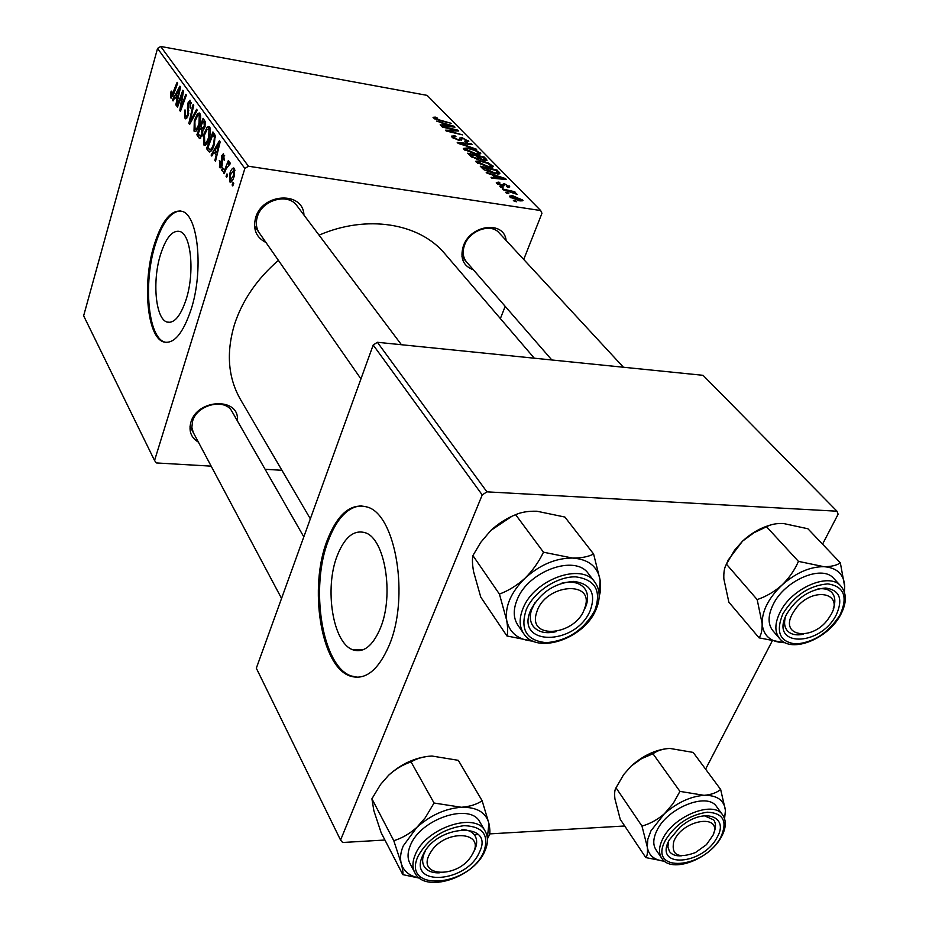 <?xml version="1.0" encoding="UTF-8"?>
<svg xmlns="http://www.w3.org/2000/svg" width="929" height="929" viewBox="0 0 929 929"><rect width="100%" height="100%" fill="white"/><g stroke="black" fill="none" stroke-linecap="round" stroke-linejoin="round"><path stroke-width="1.39" d="M380.275 628.422C394.407 595.292 384.931 538.367 365.213 532.735C353.961 529.495 344.659 537.078 337.297 555.496C324.198 588.115 332.756 643.123 352.869 649.801C363.518 653.238 372.657 646.108 380.275 628.422M389.088 645.539C409.782 597.637 395.847 514.921 367.547 507.129C351.162 502.519 337.703 513.598 327.194 540.364C308.637 587.209 320.656 665.942 349.757 675.917C364.923 680.922 378.033 670.796 389.088 645.539M361.857 505.794C348.143 506.514 336.983 518.057 328.401 540.411C309.845 587.233 321.887 665.93 351.011 675.906L357.804 677.322M160.322 255.208C165.85 237.719 172.399 229.811 179.982 231.495C191.107 234.503 194.811 272.545 186.23 299.184C180.551 316.29 174.083 323.896 166.825 322.003C155.607 318.519 152.193 281.487 160.322 255.208M191.177 309.252C203.672 270.745 198.26 215.574 182.281 211.394C171.25 209.037 161.785 220.533 153.877 245.86C142.323 283.612 147.13 336.681 163.318 341.849C173.665 344.647 182.955 333.778 191.177 309.252M180.667 210.929C170.506 211.44 161.913 223.123 154.876 245.988C143.321 283.728 148.141 336.774 164.34 341.942L166.337 342.476M473.43 269.84C463.176 266.019 459.809 258.111 463.339 246.092C470.411 224.563 504.157 220.336 506.119 240.437M623.417 367.234L498.931 232.668C490.651 222.902 469.447 230.52 464.535 245.128C462.201 251.898 462.921 257.554 466.706 262.117L466.497 261.873M198.388 442.123C191.072 437.698 188.564 431.114 190.875 422.358C197.32 398.355 240.274 397.229 237.313 420.756M303.818 536.869L231.96 411.419C225.039 397.844 196.983 404.579 192.628 421.046L191.85 427.328L193.313 432.6M265.973 242.504C256.218 237.51 252.769 229.277 255.603 217.839C262.257 192.953 303.214 190.933 303.946 215.04M297.117 205.971L296.815 205.564C287.874 192.593 261.908 199.921 257.333 216.875C255.51 223.03 256.241 228.476 259.493 233.202M310.344 518.835L241.145 400.631C228.104 378.602 225.898 353.159 234.526 324.326C242.457 300.195 257.078 278.874 278.398 260.364M500.731 187.298L499.895 186.45L502.322 186.973L503.17 187.855L500.731 187.298M506.375 193.127L505.527 192.268L507.966 192.802L508.825 193.685L506.375 193.127M476.333 162.296L475.776 161.286L480.409 160.717L488.271 162.9L493.462 166.639L488.677 167.208L476.333 162.296M487.051 173.189L486.181 172.283L505.376 178.519L506.386 179.552L491.871 178.159L491.046 177.311L495.052 177.729L492.265 174.861L487.051 173.189M470.678 156.293L467.682 153.192L484.299 157.047L487.063 160.241L484.613 160.554L479.817 158.859L477.657 159.323L470.678 156.293M458.206 143.403L457.231 142.404L471.328 143.832L472.095 144.622L460.029 143.403L476.682 149.29L458.206 143.403M435.318 117.112L437.664 118.204L435.225 118.355L438.999 119.829L451.169 123.302L439.336 120.491L433.425 117.995L433.03 117.333L435.318 117.112L434.679 118.9M442.39 127.076L441.647 126.309L457.904 130.176L458.694 130.977L447.964 130.85L462.514 134.868L446.199 131.012L445.421 130.211L456.139 130.315L442.39 127.076M248.426 166.233L540.666 210.546L427.143 95.373L160.682 46.45L248.426 166.233L244.861 168.509L157.547 48.436L160.682 46.45M436.595 121.095L454.072 126.263L454.978 127.192L440.915 125.554L440.183 124.8L444.062 125.276L441.554 122.698L436.595 121.095M452.109 137.271L451.424 136.157L455.013 135.855L455.953 136.656L453.898 136.47L453.933 137.631L457.951 139.582L459.089 139.605L459.704 138.026L462.154 137.724L468.785 141.475L465.626 141.87L464.709 141.057L466.799 140.825L466.416 140.163L463.002 138.514L458.856 140.384L452.109 137.271M463.85 149.406L463.316 148.431L467.937 147.908L475.706 150.08L480.792 153.726L476.02 154.249L463.85 149.406M498.803 182.119L500.046 183.036L498.06 183.245L498.374 183.803L501.219 185.208L504.226 183.605L509.8 186.892L507.652 187.31L506.607 186.415L508.058 186.172L507.745 185.637L505.306 184.499L504.47 184.441L503.832 185.974L502.183 186.079L496.91 183.536L496.307 182.537L498.803 182.119L498.501 182.932M482.546 168.532L480.27 166.186L497.05 170.042L499.872 173.34L495.378 173.769L484.16 169.868L482.546 168.532M509.975 197.029L509.475 196.158L512.553 195.659L523.05 200.397L519.764 200.861L509.975 197.029M503.135 189.795L502.287 188.924L514.736 191.734L515.583 192.605L513.017 192.024L517.116 194.347L503.135 189.795M514.225 201.233L513.365 200.35L515.816 200.885L516.687 201.79L514.225 201.233M500.371 318.577L505.19 306.361M523.724 259.458L541.955 213.298L540.666 210.546M157.547 48.436L83.633 315.802L154.551 460.517L156.42 462.944L211.162 466.149M265.113 469.296L281.917 470.283M222.333 171.052L221.694 170.146L222.612 167.719L223.274 168.66L222.333 171.052M226.699 177.265L226.049 176.347L226.978 173.909L227.651 174.861L226.699 177.265M203.614 144.75L203.904 134.148L207.062 127.308L208.932 126.425L209.629 127.018C210.802 129.77 210.686 133.404 209.292 137.933C207.887 142.729 206.215 145.191 204.275 145.307L203.614 144.75L205.553 145.052M211.777 156.037L211.104 155.073L219.36 140.836L220.138 141.916L215.493 161.321L214.866 160.427L216.143 155.178L213.995 152.147L211.777 156.037M199.189 138.107L196.878 134.821L203.103 118.308L205.321 121.815L204.937 127.018L202.836 130.269L202.499 134.914L199.712 138.56L199.189 138.107L200.652 138.34M189.609 124.474L188.854 123.406L193.139 104.501L193.731 105.314L190.062 121.548L196.611 109.308L197.25 110.191L189.609 124.474M170.727 92.563L171.215 91.065L171.842 91.611L171.54 96.117L177.125 82.309L177.694 83.087L173.409 94.921L170.727 97.917L170.727 92.563L171.47 92.691M177.497 107.23L176.928 106.417L182.85 90.241L183.454 91.077L180.76 108.147L185.8 94.328L186.381 95.141L180.412 111.375L179.808 110.528L182.49 93.492L177.497 107.23M154.551 460.517L244.861 168.509M173.061 100.924L172.457 100.065L179.912 86.176L180.609 87.129L176.371 105.627L175.802 104.826L176.974 99.821L175.07 97.127L173.061 100.924M185.01 118.25L185.01 109.877L185.649 116.253L186.125 116.694L187.623 114.906L187.739 103.258L190.027 100.193L190.817 108.159L190.062 107.903L190.039 102.782L188.343 103.955L188.25 115.556L185.684 118.854L185.01 118.25L186.741 118.54M194.022 131.082L194.312 120.642L197.389 113.861L199.224 112.966L199.886 113.524C201.024 116.218 200.919 119.795 199.549 124.277C198.179 129.038 196.542 131.488 194.649 131.616L194.022 131.082L195.856 131.372M219.302 160.671L220.092 161.089L219.999 165.699L221.462 164.863L221.52 155.979L223.483 153.599L224.249 160.171L223.529 159.509L223.471 155.689L222.24 156.583L222.147 165.617L220.138 167.917L219.465 167.325L219.708 160.729M208.305 151.09L206.552 148.594L212.938 131.941L215.133 135.32L214.309 144.378C212.962 149.058 211.324 151.601 209.397 152.019L208.305 151.09L210.79 151.473M229.568 181.701L229.637 174.141C230.74 170.274 232.099 168.219 233.736 167.963L234.352 168.497L234.166 176.313C233.051 180.133 231.693 182.084 230.09 182.154L231.205 181.933M224.191 173.711L223.541 172.782L228.371 160.496L229.033 161.414L228.023 163.957L229.8 162.261L230.299 163.539L226.142 168.846L224.191 173.711M232.761 185.916L232.099 184.964L233.051 182.525L233.736 183.489L232.761 185.916M486.924 491.847L836.994 511.205L703.056 375.316L377.383 342.29L486.924 491.847L482.232 494.925L373.203 345.007L377.383 342.29M705.587 769.154L772.069 641.277M822.56 544.162L838.121 514.213L836.994 511.205M373.203 345.007L256.323 668.195L340.56 840.071L342.638 842.498L384.931 840.025M474.452 834.788L478.249 834.567M489.653 833.894L624.718 825.986M340.56 840.071L482.232 494.925M319.053 235.153C366.665 214.425 418.805 223.041 444.364 253.164L445.665 254.697M177.741 106.556L176.928 106.417M181.55 108.287L180.76 108.147M183.129 103.99L182.281 103.851M180.667 110.667L179.808 110.528M182.27 98.997L181.561 98.88M183.083 93.585L182.49 93.492M173.433 100.227L172.457 100.065M176.522 104.942L175.802 104.826M177.671 99.937L176.974 99.821M177.358 97.51L175.07 97.127M178.171 91.402L175.953 95.524L177.474 97.673L179.634 88.452L178.171 91.402M180.272 88.569L179.634 88.452M178.159 97.789L177.474 97.673M171.772 98.091L170.727 97.917M188.401 115.033L187.623 114.906M188.75 113.292L187.925 113.152M188.436 108.228L187.275 108.031M188.541 103.398L187.739 103.258M190.851 108.043L190.062 107.903M190.956 107.636L190.178 107.509M191.386 103.014L190.039 102.782M190.062 123.603L188.854 123.406M191.084 121.711L190.062 121.548M195.113 120.782L194.312 120.642M200.304 114.337L197.389 113.861M197.459 115.881L194.881 121.56L195.078 129.421C196.611 129.154 197.923 127.087 199.003 123.243L199.259 115.591L197.459 115.881M200.618 115.811L199.259 115.591M199.805 123.371L199.003 123.243M199.212 135.193L196.878 134.821M202.987 121.107L201.036 126.274L202.754 128.341L204.299 126.239L204.032 122.547L202.987 121.107L205.216 121.467M205.495 122.791L204.032 122.547M205.112 126.367L204.299 126.239M204.415 128.481L203.219 128.283M200.304 128.202L198.202 133.764L200.13 136.203L201.907 134.008L201.581 130.002L200.304 128.202L204.252 128.829M203.033 130.234L201.581 130.002M202.696 134.136L201.907 134.008M222.31 164.99L221.462 164.863M222.519 163.643L221.671 163.516M222.426 156.107L221.52 155.979M224.4 159.637L223.529 159.509M224.679 155.875L223.471 155.689M221.137 167.568L219.465 167.325M212.23 155.248L211.104 155.073M215.679 160.554L214.866 160.427M216.933 155.306L216.143 155.178M216.399 152.519L213.995 152.147M217.432 146.283L214.982 150.51L216.701 152.937L219.058 143.263L217.432 146.283M219.79 143.368L219.058 143.263M217.479 153.053L216.701 152.937M208.932 148.965L206.552 148.594M212.822 134.775L207.922 147.548L209.768 149.662C211.324 149.348 212.636 147.258 213.716 143.391L214.425 137.434L212.822 134.775L215.063 135.135M215.458 137.597L214.425 137.434M214.553 143.519L213.716 143.391M204.74 134.275L203.904 134.148M210.024 127.784L207.062 127.308M207.132 129.363L204.485 135.088L204.705 143.078C206.284 142.822 207.62 140.755 208.735 136.865L208.979 129.096L207.132 129.363M210.372 129.328L208.979 129.096M209.548 136.993L208.735 136.865M230.543 174.28L229.637 174.141M233.806 170.146L230.357 174.861L230.357 180.261L233.504 175.372L233.806 170.146L234.956 170.321M234.41 175.5L233.504 175.372M227.001 176.487L226.049 176.347M224.516 172.922L223.541 172.782M229.927 164.247L228.023 163.957M229.811 164.479L229.196 164.387M222.635 170.286L221.694 170.146M233.086 185.115L232.099 184.964M457.614 130.977L457.904 130.176M452.33 131.001L452.62 130.188M455.895 130.989L456.139 130.315M453.782 127.052L454.072 126.263M443.83 125.891L444.062 125.276M449.137 125.194L443.714 123.418L445.711 125.473L452.783 126.332L449.137 125.194M443.319 124.509L443.714 123.418M452.574 126.913L452.783 126.332M445.49 126.089L445.711 125.473M434.981 119.051L435.225 118.355M454.792 136.482L455.013 135.855M453.631 138.467L453.933 137.631M458.81 140.384L459.089 139.605M458.845 140.384L459.135 139.594M461.156 140.453L462.154 137.724M467.624 142.056L468.204 140.488M471.073 144.529L471.328 143.832M467.693 148.547L467.937 147.908M475.485 150.661L475.706 150.08M479.573 154.493L480.223 152.739M475.137 150.51L468.634 148.686L465.336 149.093L475.404 153.471L478.795 153.088L475.137 150.51M475.172 154.098L475.404 153.471M465.406 150.579L465.708 149.766M483.881 158.151L484.299 157.047M483.161 157.407L477.982 156.211L481.176 158.94L483.765 159.742L485.089 159.567L483.161 157.407M477.564 157.326L477.982 156.211M483.533 160.334L483.765 159.742M476.043 155.758L470.422 154.458L472.733 156.769L476.914 158.522L478.307 158.371L476.043 155.758M470.004 155.584L470.422 154.458M476.693 159.126L476.914 158.522M472.443 157.535L472.733 156.769M498.722 182.92L499.012 182.154M498.107 184.511L498.374 183.803M500.986 185.812L501.219 185.208M501.73 185.997L502.043 185.185L501.765 186.009M503.263 186.148L504.226 183.605M508.639 187.391L509.208 185.905M505.039 179.425L505.376 178.519M494.785 178.438L495.052 177.729M500.243 177.474L494.542 175.616L496.771 177.903L504.075 178.647L500.243 177.474M494.112 176.754L494.542 175.616M503.82 179.309L504.075 178.647M496.504 178.6L496.771 177.903M496.632 171.157L497.05 170.042M499.477 173.839L499.79 173.003M495.912 170.425L483.045 167.464L494.669 172.957L497.863 172.736L495.912 170.425M482.615 168.602L483.045 167.464M494.425 173.607L494.669 172.957M483.695 169.542L484.079 168.532M480.165 161.379L480.409 160.717M488.05 163.492L488.271 162.9M492.184 167.452L492.869 165.617M487.713 163.353L481.129 161.507L477.82 161.96L488.039 166.419L491.441 166.001L487.713 163.353M487.806 167.057L488.039 166.419M477.901 163.492L478.203 162.656M512.251 196.425L512.553 195.659M521.993 201.024L522.562 199.561M521.088 199.305L513.574 196.565L511.171 196.809L518.905 199.99L521.088 199.305M518.649 200.676L518.905 199.99M511.159 197.947L511.426 197.262M507.722 193.441L507.966 192.802M514.492 192.361L514.736 191.734M502.078 187.612L502.322 186.973M515.56 201.535L515.816 200.885M419.385 878.01C409.631 876.163 403.569 871.286 401.223 863.366C399.876 858.106 400.562 852.253 403.291 845.831L416.842 827.379C409.619 833.801 401.932 838.237 393.791 840.699L401.223 863.366C402.687 869.091 403.221 872.854 402.814 874.63L419.629 878.184M422.59 855.876C435.446 824.116 495.424 820.992 479.399 852.218C466.892 882.805 407.773 887.346 422.59 855.876M473.012 853.008L474.789 849.745C477.169 844.345 477.262 839.7 475.033 835.81C472.547 831.885 468.181 829.783 461.922 829.516C468.181 829.783 472.547 831.885 475.033 835.81C477.599 840.42 477.076 845.913 473.453 852.276M425.319 850.964L424.344 852.95C422.149 858.106 422.056 862.542 424.065 866.281C426.852 870.845 431.915 873.028 439.278 872.842C431.915 873.028 426.852 870.845 424.065 866.281C421.789 861.996 422.207 856.886 425.319 850.964M480.119 822.467L479.794 821.91C470.179 802.424 420.465 818.89 410.374 845.402C407.425 852.416 407.308 858.466 410.026 863.564L414.566 872.238M402.814 874.63L381.134 832.686L373.853 810.669L371.914 798.789L393.791 840.699M371.914 798.789L380.565 784.482L388.659 775.216C395.603 768.968 403.081 764.532 411.071 761.919L434.052 803.028L425.215 817.822L416.842 827.379C430.499 815.232 445.339 808.52 461.376 807.266L434.052 803.028M411.071 761.919C416.796 758.459 423.763 756.496 431.95 756.032L458.311 760.328L482.139 800.752C476.67 804.444 469.76 806.616 461.376 807.266C476.867 807.022 486.041 812.41 488.909 823.419L482.139 800.752M487.423 838.829L489.351 835.066C490.187 833.162 490.047 829.272 488.909 823.419L487.365 838.063M388.659 775.216C400.875 764.184 414.415 757.843 429.279 756.194M430.162 853.205C415.251 877.673 459.054 878.88 472.037 854.843C487.528 830.677 443.551 828.447 430.162 853.205M673.711 841.709C671.11 855.214 678.367 858.837 695.449 852.567L706.446 844.67L713.042 835.183C723.273 812.863 681.747 819.436 673.711 841.709M681.41 855.818C675.871 856.166 671.922 854.761 669.53 851.603L667.893 847.016L668.578 841.314L667.893 847.016L669.53 851.603C671.922 854.761 675.871 856.166 681.41 855.818M713.855 832.79C716.085 827.53 716.027 823.222 713.669 819.901L704.519 815.813L713.669 819.901C715.945 823.106 716.073 827.228 714.064 832.279M664.502 861.195C654.399 860.254 648.663 855.528 647.304 847.027L647.803 839.293L650.985 830.781L664.398 813.758C657.569 819.668 650.091 823.779 641.974 826.078L647.304 847.027C647.827 852.357 647.327 855.876 645.806 857.595L664.537 861.229M669.228 839.99L680.365 826.717L686.345 822.432C707.886 808.369 728.208 818.391 717.351 836.89C703.427 865.236 653.25 869.091 669.228 839.99M716.747 806.848L716.491 806.511C707.341 791.938 667.603 807.684 656.977 830.41C653.052 838.376 652.75 844.879 656.083 849.907L661.541 857.99M645.806 857.595L620.224 819.262L614.928 798.882C614.301 793.54 614.673 789.836 616.02 787.792L641.974 826.078M616.02 787.792L623.661 774.612L631.174 766.065L641.567 758.656L652.994 753.767L679.935 791.38L673.258 803.364L664.398 813.758C677.195 802.575 690.41 796.432 704.031 795.329L679.935 791.38M652.994 753.767C657.279 750.609 662.888 748.832 669.821 748.426L693.162 752.409L720.649 789.453C716.619 792.797 711.068 794.759 704.031 795.329C717.083 795.154 724.225 800.183 725.444 810.402L720.649 789.453M724.574 818.693L725.444 810.402L724.539 818.588M631.174 766.065C642.903 755.683 655.247 749.831 668.183 748.507M584.782 607.891C595.617 579.51 544.754 583.737 536.683 612.362C526.778 640.801 576.746 635.668 584.782 607.891M531.423 610.167L535.069 602.503L532.561 607.16C529.414 614.708 529.588 621.048 533.107 626.169C530.087 621.849 529.518 616.519 531.423 610.167M561.743 583.191C571.997 580.857 579.58 582.553 584.492 588.278C587.86 592.795 588.463 598.404 586.327 605.104L585.154 608.065C588.58 600.204 588.359 593.596 584.492 588.278C579.58 582.553 571.997 580.857 561.743 583.191M556.088 631.662C545.671 634.031 538.019 632.196 533.107 626.169C538.019 632.196 545.671 634.031 556.088 631.662M506.932 635.97L480.769 597.115L473.604 571.741C472.338 564.646 472.106 559.246 472.907 555.565L480.804 542.292L490.849 530.436C498.443 523.468 506.711 518.219 515.641 514.678L543.477 552.209C538.866 561.871 532.712 570.534 525.001 578.233C517.07 585.409 508.546 590.693 499.419 594.084L506.7 620.363C507.873 627.516 507.954 632.719 506.932 635.97L533.13 641.184M599.193 595.849C600.598 592.516 600.912 587.314 600.134 580.253L599.089 593.387M590.217 610.597C575.434 646.445 513.783 646.387 530.982 609.621C540.643 592.214 554.915 582.808 573.808 581.391C590.798 583.772 596.267 593.503 590.217 610.597M588.754 574.11L588.301 573.518C575.202 554.172 528.276 570.987 517.232 599.46C513.005 609.726 513.272 618.354 518.022 625.356L523.457 633.264M515.641 514.678C521.332 512.134 528.427 510.985 536.95 511.24L564.878 517.047L593.608 554.009C588.243 556.796 581.206 558.143 572.508 558.05L543.477 552.209M533.095 641.173C518.359 639.918 509.556 632.986 506.7 620.363C504.853 606.347 510.95 592.296 525.001 578.233C539.912 564.774 555.751 558.05 572.508 558.05C588.614 559.235 597.823 566.632 600.134 580.253L593.608 554.009M472.907 555.565L499.419 594.084M490.849 530.436L511.693 516.431M829.574 616.902C847.19 591.471 809.751 585.247 793.842 611.503C776.656 637.317 814.141 642.404 829.574 616.902M817.88 588.951C823.965 588.115 828.575 589.276 831.745 592.447C835.252 596.418 835.763 601.829 833.267 608.692C835.763 601.829 835.252 596.418 831.745 592.447C828.575 589.276 823.965 588.115 817.88 588.951M803.446 634.217C796.362 635.691 791.02 634.565 787.444 630.849C784.471 627.377 783.809 622.685 785.481 616.763C783.809 622.685 784.471 627.377 787.444 630.849C791.02 634.565 796.362 635.691 803.446 634.217M726.362 564.298L728.255 559.955L742.55 541.142L753.918 532.758L766.553 526.766L798.452 561.371C794.609 570.197 789.093 578.128 781.904 585.142C774.449 591.692 766.204 596.511 757.17 599.6L762.14 623.603C762.291 630.129 761.257 634.867 759.051 637.84L783.995 642.671C770.617 642.148 763.324 635.796 762.14 623.603C762.07 610.794 768.655 597.986 781.904 585.142C795.793 572.868 809.763 566.702 823.814 566.667L798.452 561.371M759.051 637.84L728.847 602.143L723.854 578.906C723.552 572.415 724.411 567.503 726.432 564.17L734.467 550.351L742.55 541.142C751.387 533.037 760.921 527.614 771.128 524.862M844.38 592.005L844.728 586.838L844.322 591.854M836.379 614.626C820.191 647.42 768.515 647.374 786.851 613.814C796.78 597.939 809.716 589.334 825.684 588.011C839.665 590.136 843.23 599.008 836.379 614.626M833.882 578.604L833.592 578.291C822.014 564.321 784.622 580.37 773.172 604.512C767.795 615.613 767.737 624.393 773.009 630.872L779.454 638.374M766.553 526.766C770.652 524.386 776.261 523.294 783.379 523.491L807.905 528.764L840.35 562.869C836.553 565.459 831.037 566.725 823.814 566.667C837.215 567.7 844.182 574.424 844.728 586.838L840.35 562.869M726.432 564.17L757.17 599.6M785.017 642.659L783.995 642.671M179.227 93.132L178.542 93.016M173.793 93.852L172.991 93.713M188.784 110.481L187.612 110.284M192.64 118.807L191.583 118.633M222.449 161.541L221.439 161.379M218.652 148.164L217.862 148.036M215.354 136.296L213.728 136.029M449.009 126.495L449.241 125.868M461.411 140.325L461.667 139.64M485.623 160.682L486.239 159.033M478.551 159.428L479.259 157.524M471.502 156.966L471.886 155.956M503.739 186.032L504.133 184.976M500.139 178.949L500.406 178.24M498.234 174.037L499.001 172.028M484.648 851.568C473.511 877.905 424.878 893.652 414.891 872.83C412.174 867.744 412.302 861.682 415.275 854.645C425.482 828.076 475.427 811.423 485.019 830.909L479.794 821.91M418.085 856.166C401.073 892.548 469.308 887.183 483.73 851.939C489.525 835.206 482.952 826.438 464.024 825.649C443.156 828.633 427.851 838.806 418.085 856.166M721.624 836.448C710.232 858.965 671.504 874.038 661.796 858.35C658.464 853.321 658.789 846.818 662.749 838.841C673.479 816.057 713.379 800.183 722.518 814.733L716.491 806.511M665.419 840.234C647.037 873.875 704.972 869.323 721.02 836.657C727.721 821.155 723.157 813.003 707.341 812.19C689.515 814.849 675.534 824.197 665.419 840.234M595.652 610.411C583.609 638.734 537.241 654.69 523.91 633.938C519.16 626.947 518.916 618.296 523.19 607.996C534.349 579.429 581.519 562.44 594.606 581.798C600.25 589.509 600.657 598.903 595.849 609.981M594.734 610.667C601.748 590.937 595.454 579.673 575.841 576.874C557.481 576.189 533.931 591.692 526.278 609.552C519.845 629.56 526.511 640.604 546.264 642.682C567.549 640.789 583.702 630.117 594.734 610.667M594.85 610.667L593.259 613.57M840.757 614.545C828.598 638.502 791.81 653.795 779.768 638.734C774.507 632.266 774.589 623.464 780.023 612.327C791.589 588.115 829.156 571.939 840.71 585.897C846.795 593.039 846.876 602.468 840.954 614.197M840.153 614.684C848.107 596.662 844.008 586.396 827.855 583.888C809.38 585.409 794.4 595.361 782.926 613.744C775.401 632.01 779.803 642.09 796.13 643.994C814.187 642.241 828.854 632.475 840.153 614.684M444.364 253.164L534.303 358.199M164.34 341.942L163.318 341.849M166.825 322.003L170.274 322.351M351.011 675.906L349.757 675.917M362.949 649.824L352.869 649.801M171.54 96.117L172.84 96.337M186.346 116.729L187.763 116.961M189.609 102.399L191.351 102.689M198.829 115.231L200.583 115.521M195.078 129.421L197.238 129.77M202.987 128.376L204.357 128.597M200.432 136.249L201.918 136.482M220.579 166.082L221.915 166.279M223.215 155.468L224.655 155.677M209.768 149.662L211.928 149.999M208.526 128.725L210.337 129.015M204.705 143.078L206.946 143.426M233.493 169.879L234.921 170.1M230.357 180.261L232.366 180.551M229.033 164.247L229.869 164.375M435.051 118.029L434.726 118.924M453.457 136.83L453.015 138.049M466.741 140.999L466.37 141.986M478.714 153.308L478.272 154.516M465.336 149.093L464.906 150.266M485.054 159.672L484.717 160.578M478.272 158.476L477.936 159.358M498.06 183.245L497.689 184.221M508.012 186.311L507.629 187.298M497.863 172.736L497.387 174.013M491.36 166.233L490.895 167.464M477.82 161.96L477.378 163.156M521.274 199.898L520.844 201.001M511.171 196.809L510.822 197.726M484.88 851.069C488.259 843.369 488.306 836.646 485.019 830.909M190.039 426.434L281.557 598.439M721.856 836.019C726.211 827.495 726.432 820.4 722.518 814.733M401.433 344.729L296.815 205.564M360.94 378.904L254.523 226.061M594.606 581.798L588.301 573.518M461.957 256.659L551.838 359.976M840.71 585.897L833.592 578.291"/></g></svg>
